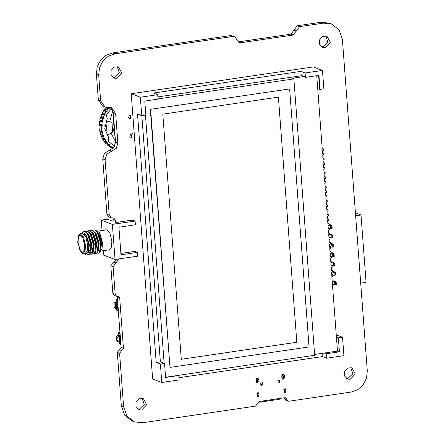 <?xml version="1.0" encoding="UTF-8"?>
<svg xmlns="http://www.w3.org/2000/svg" width="445" height="445" viewBox="0 0 445 445"><rect width="100%" height="100%" fill="white"/><g stroke="black" fill="none" stroke-linecap="round" stroke-linejoin="round"><path stroke-width="0.67" d="M115.856 223.885L115.6 220.486L113.898 218.089L111.133 217.789L109.22 215.091L105.064 159.811L106.75 154.159L116.256 148.396L117.858 143.023L115.644 113.542L111.495 107.696L104.992 106.995L100.631 100.848L98.69 75.049L99.491 67.729L102.84 61.132L108.235 56.259L114.843 53.856L233.035 36.451L234.738 36.635L238.998 42.631L240.539 42.798L293.205 35.038L299.602 26.644L323.415 23.14L331.62 24.024L339.079 29.86L342.366 39.166L367.309 370.841L366.508 378.155L363.153 384.758L357.763 389.631L351.149 392.034L288.927 401.201L288.032 401.101L285.696 397.802L284.8 397.708L259.073 401.496L255.558 406.113L142.584 422.75L134.373 421.866L126.92 416.031L123.627 406.724L119.61 353.286L123.449 348.251L119.683 298.128L118.509 296.481L116.562 296.27L115.177 294.323L113.097 266.683L118.537 259.546L118.492 258.968M237.936 41.936L290.891 34.154L297.288 25.76L321.106 22.25L329.306 23.14L331.62 24.024M288.032 401.101L285.723 400.211L284.333 397.774M134.373 421.866L132.065 420.976L124.606 415.141L121.318 405.834L117.296 352.401L121.135 347.361L117.118 296.403M116.562 296.27L114.248 295.385L112.863 293.433L110.788 265.798L116.206 259.307M115.6 220.486L113.286 219.596L112.624 217.944M111.133 217.789L108.819 216.899L106.906 214.201L102.751 158.921L104.436 153.275L113.942 147.506L115.544 142.133L113.33 112.652L110.293 107.367M104.992 106.995L102.678 106.105L98.317 99.958L96.376 74.159L97.177 66.845L100.531 60.242L105.921 55.369L112.529 52.966L230.721 35.561L234.738 36.635M325.256 47.648L322.658 47.365L319.649 44.322L319.666 39.772L322.697 36.379L326.969 36.134L330.324 42.347L325.256 47.648M325.757 35.834L327.876 42.125L322.942 46.758L321.557 46.775M330.107 228.368L329.289 228.396M328.733 228.157L328.165 227.506M328.054 226.049L328.516 225.242M329.022 224.853L330.435 224.747L331.241 225.42M116.69 78.359L114.087 78.081L111.078 75.038L111.1 70.488L114.131 67.095L118.403 66.85L121.752 73.058L116.69 78.359M117.191 66.55L119.305 72.835L114.376 77.475L112.986 77.491M131.675 137.449L130.78 137.349L132.265 133.489L131.675 137.449M130.925 133.517L129.806 136.437M130.29 119.021L129.395 118.926L130.88 115.066L130.29 119.021M129.54 115.088L128.421 118.014M331.514 247.092L330.696 247.12M330.14 246.88L329.573 246.23M329.461 244.772L329.929 243.966M330.429 243.576L331.842 243.471L332.649 244.138M330.807 237.73L329.99 237.758M329.439 237.519L328.872 236.868M328.76 235.411L329.222 234.604M329.723 234.215L331.136 234.109L331.942 234.776M332.215 256.454L331.397 256.476M330.846 256.242L330.279 255.591M330.168 254.128L330.629 253.322M331.13 252.932L332.543 252.827L333.349 253.5M350.193 379.318L347.595 379.04L344.586 375.997L344.608 371.447L347.64 368.054L351.906 367.809L355.26 374.022L350.193 379.318M350.699 367.509L352.813 373.8L347.884 378.434L346.494 378.45M332.921 265.81L332.103 265.837M331.553 265.604L330.98 264.947M330.874 263.49L331.336 262.684M331.837 262.294L333.249 262.188L334.056 262.862M334.329 284.533L333.283 284.488L332.387 283.671M332.281 282.213L334.657 280.912L335.463 281.579M333.622 275.171L332.804 275.199M332.254 274.96L331.686 274.309M331.575 272.852L332.037 272.045M332.537 271.656L333.95 271.55L334.757 272.223M281.919 378.105L281.768 376.075L283.815 374.367L284.722 375.641L284.872 377.672L282.825 379.379L281.919 378.105M282.169 378.011L281.935 378.239M284.027 392.14L283.849 389.742L285.178 388.635L285.762 389.464L285.94 391.856L284.616 392.963L284.027 392.14M279.466 382.845L278.815 382.772L279.894 379.963L279.466 382.845M256.02 381.916L255.869 379.891L257.922 378.183L258.823 379.457L258.979 381.482L256.926 383.19L256.02 381.916M141.627 410.034L139.024 409.756L136.02 406.713L136.037 402.163L139.068 398.77L143.34 398.525L146.694 404.733L141.627 410.034M142.127 398.225L144.247 404.511L139.313 409.15L137.922 409.166M262.083 385.403L261.432 385.331L262.511 382.528L262.083 385.403M257.088 396.106L256.91 393.708L258.233 392.607L258.823 393.43L259.001 395.822L257.672 396.929L257.088 396.106M119.477 335.274L120.25 335.569L120.751 342.205L119.978 341.905L119.477 335.274L120.233 335.363M119.444 334.006L118.843 333.778L118.765 332.76L120.022 332.576M118.765 332.76L119.371 332.993M120.2 344.052L119.599 343.818L119.527 342.845M118.843 333.761L119.449 334.045L119.366 332.938L119.788 333.099L119.961 335.402M120.055 332.982L119.366 332.938M120.462 342.094L120.634 344.341L120.211 344.18L120.128 343.073L119.427 342.806L119.332 343.751L119.216 342.161M119.483 341.732L120.044 341.932M119.538 335.263L118.665 334.835L118.504 332.699L120.022 332.56M118.748 333.772L118.67 332.76M118.504 332.699L120.016 332.471M119.488 335.397L118.164 335.597L118.893 335.875L119.366 342.138L117.786 341.627L116.629 340.303L116.379 336.987L117.313 335.363L119.377 335.107M119.955 341.665L119.332 341.754M118.893 335.875L117.313 335.363M119.188 342.166L118.036 340.842L116.629 340.303M118.72 335.903L117.786 337.527L116.379 336.987M118.036 340.842L117.786 337.527M278.381 97.11L162.831 114.126L181.265 359.271L296.815 342.255L278.381 97.11M156.178 362.441L137.505 114.053L141.716 115.672L140.331 97.244L131.197 93.739L152.646 378.979L161.78 382.483L160.395 364.06L156.178 362.441L160.35 361.824L141.838 115.656M157.88 96.893L301.254 75.778M301.187 75.383L300.887 71.361L305.103 72.98L305.404 77.002L301.165 75.383L301.193 75.75L305.404 77.374L318.614 75.422L319.671 89.428L320.016 89.378L318.965 75.038L319.972 89.384M140.331 97.244L157.714 94.685L153.497 93.066L300.887 71.361M305.103 72.98L322.48 70.421L313.347 66.911L131.197 93.739M158.003 98.89L293.889 78.876L314.671 355.271L178.406 375.341L178.829 375.502L179.163 379.924L161.78 382.483M331.72 274.76L332.804 275.171L332.916 276.645L331.87 276.801L336.403 337.093L338.372 337.85L342.544 337.232L343.929 355.661L326.547 358.219L322.336 356.601L178.996 377.71M322.48 70.421L323.865 88.844L320.044 89.412M342.544 337.232L336.236 334.812M178.829 375.502L165.618 377.449L164.567 363.443L160.395 364.06M322.336 356.601L322.091 353.358M326.547 358.219L326.218 353.797L324.249 353.041L314.609 354.459M338.372 337.85L339.424 351.85L326.218 353.797M141.716 115.672L145.865 115.06L144.809 101.054L158.019 99.107L157.714 94.685M160.35 361.824L164.567 363.443M305.404 77.002L305.404 77.374M317.73 88.683L322.258 148.958L323.304 148.808L323.415 150.282L322.369 150.432L322.614 153.642L323.654 153.486L323.765 154.96L322.725 155.116L322.964 158.32L324.005 158.164L324.116 159.638L323.076 159.794L323.315 162.998L324.361 162.848L324.472 164.322L323.426 164.472L323.665 167.682L324.711 167.526L324.822 169L323.776 169.156L324.021 172.36L325.061 172.209L325.173 173.684L324.132 173.834L324.372 177.043L325.412 176.888L325.523 178.362L324.483 178.517L324.722 181.721L325.768 181.566L325.879 183.04L324.833 183.195L325.072 186.399L326.118 186.249L326.23 187.723L325.184 187.873L325.428 191.083L326.469 190.927L326.58 192.401L325.54 192.557L325.779 195.761L326.819 195.611L326.93 197.085L325.89 197.235L326.129 200.445L327.175 200.289L327.286 201.763L326.241 201.919L326.485 205.123L327.526 204.967L327.637 206.441L326.591 206.597L326.836 209.801L327.876 209.651L327.987 211.125L326.947 211.275L327.186 214.484L328.232 214.329L328.338 215.803L327.298 215.959L327.537 219.163L328.582 219.012L328.694 220.486L327.648 220.637L327.893 223.846L328.933 223.69L329.044 225.164L328.004 225.32L328.243 228.524L329.283 228.368L329.395 229.843L328.354 229.998L328.594 233.202L329.639 233.052L329.751 234.526L328.705 234.676L328.944 237.886L329.99 237.73L330.101 239.204L329.055 239.36L329.3 242.564L330.34 242.414L330.451 243.888L329.411 244.038L329.65 247.248L330.691 247.092L330.802 248.566L329.762 248.722L330.001 251.926L331.047 251.77L331.158 253.244L330.112 253.4L330.351 256.604L331.397 256.454L331.508 257.928L330.463 258.078L330.707 261.287L331.748 261.132L331.859 262.606L330.819 262.761L331.058 265.965L332.098 265.815L332.209 267.289L331.169 267.439L331.408 270.649L332.454 270.493L332.565 271.967L331.519 272.123L331.764 275.327L332.804 275.171M303.501 76.64L292.343 78.287L293.889 78.876M164.144 363.281L145.482 115.116M316.723 75.7L317.702 88.672L319.671 89.428M336.403 337.093L337.46 351.099L324.249 353.041M289.651 88.967L150.321 109.337L170.001 367.414L309.047 346.939L289.651 88.967L150.321 109.337M178.406 375.341L165.601 377.226M322.219 148.391L323.304 148.808M322.569 153.069L323.654 153.486M322.92 157.747L324.005 158.164M323.27 162.431L324.361 162.848M323.626 167.109L324.711 167.526M323.977 171.792L325.061 172.209M324.327 176.47L325.412 176.888M324.678 181.148L325.768 181.566M325.034 185.832L326.118 186.249M325.384 190.51L326.469 190.927M325.734 195.194L326.819 195.611M326.09 199.872L327.175 200.289M326.441 204.55L327.526 204.967M326.791 209.233L327.876 209.651M327.142 213.912L328.232 214.329M327.498 218.595L328.582 219.012M327.848 223.273L328.933 223.69M328.199 227.951L329.283 228.368M328.549 232.635L329.639 233.052M328.905 237.313L329.99 237.73M329.255 241.997L330.34 242.414M329.606 246.675L330.691 247.092M329.956 251.353L331.047 251.77M330.312 256.036L331.397 256.454M330.663 260.714L331.748 261.132M331.013 265.398L332.098 265.815M331.369 270.076L332.454 270.493M150.605 109.442L170.001 367.414M337.46 351.099L339.424 351.85M301.165 75.383L305.376 77.002M360.711 283.159L366.074 282.369L361.006 215.002L355.65 215.792M361.006 215.002L357.496 213.656L355.511 213.945M332.126 228.235L331.976 226.244L331.28 226.344L331.43 228.335L332.126 228.235L330.546 228.541L330.346 225.815L328.766 225.203M331.28 226.344L330.346 225.815L331.736 225.609L329.383 224.703M328.249 227.656L330.546 228.541L331.43 228.335M331.736 225.609L331.976 226.244M332.832 237.597L332.682 235.605L331.987 235.705L332.137 237.697L332.832 237.597L331.252 237.903L331.047 235.171L329.467 234.565M331.987 235.705L331.047 235.171L332.437 234.971L330.084 234.064M328.955 237.018L331.252 237.903L332.137 237.697M332.437 234.971L332.682 235.605M333.533 246.953L333.383 244.967L332.688 245.067L332.838 247.058L333.533 246.953L331.959 247.259L331.753 244.533L330.173 243.927M332.688 245.067L331.753 244.533L333.144 244.327L330.791 243.426M329.656 246.38L331.959 247.259L332.838 247.058M333.144 244.327L333.383 244.967M334.24 256.314L334.089 254.323L333.394 254.429L333.544 256.42L334.24 256.314L332.66 256.62L332.454 253.895L330.874 253.288M333.394 254.429L332.454 253.895L333.845 253.689L331.497 252.788M330.362 255.742L332.66 256.62L333.544 256.42M333.845 253.689L334.089 254.323M334.94 265.676L334.79 263.685L334.095 263.79L334.245 265.776L334.94 265.676L333.366 265.982L333.16 263.256L331.581 262.65M334.095 263.79L333.16 263.256L334.551 263.051L332.198 262.149M331.063 265.098L333.366 265.982L334.245 265.776M334.551 263.051L334.79 263.685M335.647 275.038L335.497 273.046L334.801 273.147L334.952 275.138L335.647 275.038L334.067 275.344L333.861 272.618L332.281 272.012M334.801 273.147L333.861 272.618L335.252 272.412L332.905 271.506M331.77 274.459L334.067 275.344L334.952 275.138M335.252 272.412L335.497 273.046M336.348 284.399L336.197 282.408L335.502 282.508L335.652 284.5L336.348 284.399L334.774 284.705L334.568 281.974L332.832 281.312M335.502 282.508L334.568 281.974L335.958 281.774L333.605 280.867M332.471 283.821L334.774 284.705L335.652 284.5M335.958 281.774L336.197 282.408M261.198 382.739L260.603 384.296M260.909 383.034L260.581 383.885M278.581 380.18L277.986 381.738M278.292 380.475L277.964 381.32M255.958 379.201L256.67 381.265L256.415 382.216L256.047 382.099M257.199 382.077L257.483 380.397L256.976 379.129L256.153 378.812M282.102 374.929L283.921 375.163L282.43 374.59M284.01 391.884L284.099 391.083L284.972 390.955L284.183 388.863M283.86 389.503L284.099 391.083M282.547 377.961L283.354 378.25L283.61 377.293L283.048 375.291M257.694 395.866L257.972 394.187L257.243 392.829L258.823 393.43M284.138 378.111L284.477 377.165L283.921 375.163M284.633 391.9L284.972 390.955M258.028 394.921L257.16 395.049L257.071 395.85M257.16 395.049L256.915 393.469M281.908 377.911L282.225 378.011L281.857 375.385M282.052 375.002L282.803 375.291L282.998 377.872M259.908 401.373L259.963 402.108L257.933 402.096M257.538 381.537L257.082 379.079L256.203 378.74M256.531 378.406L257.95 378.951L257.082 379.079M258.144 381.532L257.95 378.951M281.04 398.375L278.765 399.393L269.753 400.723L269.692 399.933M269.659 399.938L269.72 400.728L259.963 402.108M85.952 235.238L88.933 244.678L88.516 251.948L88.783 244.889L85.952 235.238L81.63 233.542M83.999 233.052L86.402 235.171L89.401 244.611L88.21 252.944M87.993 234.187L91.386 244.316L90.897 251.87L91.136 244.667L87.993 234.187L85.201 231.389L84.111 231.322M90.48 252.337L89.567 252.966L88.505 252.615M87.231 233.041L88.855 234.81L91.854 244.249L90.708 252.543M89.795 252.905L88.7 252.309M90.446 233.825L93.839 243.955L93.35 251.514L93.589 244.305L90.446 233.825L87.654 231.027L86.564 230.961M92.933 251.981L92.02 252.604L90.958 252.254M89.684 232.679L91.308 234.448L94.307 243.888L93.155 252.182M92.249 252.543L91.153 251.948M92.899 233.464L96.292 243.593L95.803 251.152L96.037 243.943L92.899 233.464L90.107 230.666L88.861 230.616L89.801 230.71L92.343 233.097L95.736 243.988L94.679 253.172L93.556 253.967L92.415 253.644M95.386 251.62L94.474 252.243M93.044 251.564L91.837 249.717M92.137 232.318L93.761 234.087L96.76 243.526L95.608 251.82M93.15 251.069L91.943 248.85M95.352 233.102L98.746 243.231L98.256 250.791L98.49 243.582L95.352 233.102L92.554 230.31L91.314 230.254L92.254 230.354L94.796 232.735L98.189 243.626L97.132 252.81L96.009 253.611L94.868 253.283M94.585 231.962L96.215 233.725L99.207 243.165L98.061 251.458M92.744 230.377L93.767 229.893L94.707 229.993L97.249 232.373L100.642 243.265L99.585 252.448L98.462 253.249L99.891 252.404L100.709 250.429L100.943 243.22L97.805 232.741L98.456 233.842L101.199 242.87L100.854 249.745M97.038 231.6L98.668 233.364L101.66 242.803L100.514 251.097M77.691 242.375L81.29 252.732L84.111 251.898L84.873 245.134L82.353 236.1L78.704 235.155L77.691 242.375M78.704 235.155L80.234 233.742L83.51 236.985L85.457 245.139L85.078 251.058L83.165 253.644L81.29 252.732M78.031 242.503L78.359 237.38L80.017 235.144L82.848 237.947L84.539 245.006L84.205 250.129L82.553 252.365L79.716 249.562L78.031 242.503M80.234 233.742L82.459 233.414L85.735 236.657L87.682 244.811L87.303 250.73L85.39 253.316L83.165 253.644M95.313 230.071L99.352 232.451L99.897 233.369L102.422 242.636L102.1 248.332L100.359 251.525M98.384 231.072L106.655 229.854L109.926 233.091L111.879 241.246L111.495 247.17L109.587 249.751L101.021 251.013M88.516 251.948L85.156 254.529L84.138 253.5M99.352 232.451L102.272 242.848L101.966 248.877M81.902 233.252L82.586 232.173L83.96 231.339L84.895 231.433L87.437 233.82L90.83 244.711L89.773 253.895L88.65 254.69L87.426 254.312M85.384 231.461L87.348 231.072L89.89 233.458L93.283 244.35L92.226 253.533L91.103 254.329L89.962 254.006M97.805 232.741L95.008 229.948L93.767 229.893M98.462 253.249L97.316 252.921M96.009 253.611L97.438 252.766L98.256 250.791M92.543 253.472L93.706 253.939M93.556 253.967L94.985 253.127L95.803 251.152M91.103 254.329L92.532 253.489L93.35 251.514M87.57 254.139L88.8 254.662M88.65 254.69L90.079 253.85L90.897 251.87M93.005 250.863L91.982 248.371M92.015 247.453L93.228 250.657M90.552 251.225L90.268 250.646M90.29 230.738L91.314 230.254M91.214 251.831L91.448 252.209M87.837 231.1L88.861 230.616M96.843 231.35L97.199 231.244M90.986 248.866L89.078 251.403M103.529 250.646L103.874 255.208L115.005 259.48L112.363 224.397L101.237 220.125L102.022 230.538M115.005 259.48L137.772 256.131L137.488 252.371L120.979 254.801L118.904 227.234L135.413 224.803L135.135 221.043L133.239 220.314L130.797 220.303L116.023 222.478M113.38 220.815L112.157 220.993L107.495 219.201L101.237 220.125M112.363 224.397L135.135 221.043M137.488 252.371L135.591 251.642L133.15 251.625L120.873 253.433M116.985 302.105L117.758 302.405L118.253 309.036L117.48 308.741L116.985 302.105L117.741 302.194M116.952 300.837L116.351 300.609L116.273 299.596L117.53 299.407L116.178 299.596L116.251 300.609L116.957 300.876L116.874 299.774L117.291 299.936L117.469 302.238M116.273 299.596L116.874 299.824M117.708 310.883L117.107 310.649L117.029 309.675M117.563 299.813L116.874 299.774M117.569 299.891L117.291 299.936M117.97 308.93L118.136 311.172L117.719 311.011L117.636 309.904L116.929 309.637L116.84 310.582L116.718 308.997M118.415 311.133L118.136 311.172M117.547 308.78L116.99 308.569M117.046 302.099L116.167 301.666L116.178 299.596M116.006 299.53L117.525 299.307M116.99 302.233L115.667 302.428L116.401 302.706L116.868 308.975L115.288 308.457L114.137 307.139L113.887 303.818L114.821 302.194L116.885 301.944M117.463 308.496L116.84 308.591M116.401 302.706L114.821 302.194M116.696 308.997L115.544 307.679L114.137 307.139M116.223 302.733L115.294 304.363L113.887 303.818M115.544 307.679L115.294 304.363M107.245 144.163L107.323 144.948L108.524 145.921L111.055 146.889L112.09 146.761M104.67 141.109L104.597 142.055L106.094 143.718L109.303 144.592M102.751 138.095L102.573 139.012L103.691 140.731L106.4 141.677M99.363 125.306L101.888 126.274L101.838 125.59L99.307 124.617L99.363 125.306L98.873 125.379L99.279 130.724L102.294 131.625L102.344 132.315L102.778 132.254L102.873 132.671L100.342 131.698L99.964 132.415L100.615 134.557L103.668 135.447L103.802 135.808L101.271 134.835L100.987 135.675L101.955 137.789L104.525 138.757M107.15 107.423L109.587 108.358L109.37 108.591L106.839 107.623L105.66 107.818L104.631 109.12L107.162 110.093L108.191 108.791L109.37 108.591M107.028 107.417L106.839 107.623M104.514 110.549L104.692 110.293L107.223 111.267L103.613 110.683L102.389 112.746L104.92 113.714L106.138 111.651L107.045 111.517M102.4 114.198L102.628 113.736L105.159 114.71L104.931 115.172L102.4 114.198L101.705 114.298L100.865 116.312L103.396 117.28L104.236 115.272L104.931 115.172M101.043 117.597L101.182 117.18L103.713 118.148L103.568 118.57L100.448 117.686L99.808 120.033L102.339 121.007L102.973 118.659L103.568 118.57M100.214 120.773L102.745 121.746L102.673 122.136L100.142 121.162L99.808 120.033M99.769 124.111L102.3 125.084L102.272 125.523L99.747 124.555L99.296 123.521L101.827 124.494L102.144 122.214L102.673 122.136M115.138 136.726L112.919 127.632L113.736 118.081M115.494 141.477L111.011 133.122M109.72 121.563L112.841 110.499M107.061 135.541L112.713 132.076L111.973 122.375L106.171 120.634M106.082 120.834L111.973 122.375M111.539 108.419L106.355 115.116L107.234 118.654L104.753 128.555L108.63 137.522L108.324 141.243L114.643 146.416M104.809 125.59L106.444 125.535L106.845 130.863L105.159 131.114M104.792 125.779L106.444 125.535M99.786 130.919L99.814 131.342L102.344 132.315M98.873 125.379L101.404 126.347L101.805 131.698M101.888 126.274L101.404 126.347M101.838 125.59L102.272 125.523M99.307 124.617L99.747 124.555M113.03 148.513L110.227 147.189L112.757 148.157L112.485 146.911M110.082 146.516L110.227 147.189M100.142 121.162L99.613 121.24L99.296 123.521M101.182 117.18L100.865 116.312M102.628 113.736L102.389 112.746M104.692 110.293L104.631 109.12M109.587 108.358L109.654 107.295M107.223 111.267L107.162 110.093M105.159 114.71L104.92 113.714M103.713 118.148L103.396 117.28M102.745 121.746L102.339 121.007M102.3 125.084L101.827 124.494M102.873 132.671L102.495 133.383L103.145 135.525M103.802 135.808L103.513 136.648L104.486 138.762M105.281 139.046L105.103 139.98L106.222 141.705M107.206 141.988L107.123 143.023L108.625 144.692M109.737 144.758L109.854 145.921L111.055 146.889M113.158 148.385L112.757 148.157M99.613 121.24L102.144 122.214M100.448 117.686L102.973 118.659M101.705 114.298L104.236 115.272M103.613 110.683L106.138 111.651M105.66 107.818L108.191 108.791M99.964 132.415L102.495 133.383M100.987 135.675L103.513 136.648M102.573 139.012L105.103 139.98M104.597 142.055L107.123 143.023M107.323 144.948L109.854 145.921M323.415 23.14L321.106 22.25M286.864 399.454L284.55 398.564M123.627 406.724L121.318 405.834M119.61 353.286L117.296 352.401M121.691 350.56L119.377 349.67M123.449 348.251L121.135 347.361M119.683 298.128L117.369 297.243M115.177 294.323L112.863 293.433M113.097 266.683L110.788 265.798M115.978 262.906L113.664 262.016M118.537 259.546L117.43 259.123M109.22 215.091L106.906 214.201M105.064 159.811L102.751 158.921M111.623 151.205L109.309 150.321M117.858 143.023L115.544 142.133M115.644 113.542L113.33 112.652M100.631 100.848L98.317 99.958M98.69 75.049L96.376 74.159M114.843 53.856L112.529 52.966M233.035 36.451L230.721 35.561M240.539 42.798L238.225 41.908M293.205 35.038L290.891 34.154M296.242 31.05L293.928 30.165M299.602 26.644L297.288 25.76M284.722 375.641L284.16 375.424M284.872 377.672L284.483 377.521M285.762 389.464L284.188 388.858M285.94 391.856L284.956 391.478M258.823 379.457L258.211 379.218M258.979 381.482L258.467 381.287M259.001 395.822L258.017 395.444M256.976 379.129L256.109 379.257M257.538 381.137L256.67 381.265M257.483 380.397L256.615 380.525M257.972 394.187L257.104 394.315M257.471 392.918L257.121 392.968M283.61 377.293L284.477 377.165M283.554 376.559L284.422 376.431M284.06 389.002L284.411 388.952M284.043 390.348L284.917 390.221M281.935 375.419L282.803 375.291M279.243 398.525L279.299 399.26M260.648 401.262L260.709 402.052M278.704 398.603L278.765 399.393M257.772 395.878L257.082 395.978M257.282 382.088L256.415 382.216M284.021 392.012L284.711 391.911M283.354 378.25L284.221 378.122M282.225 378.011L283.092 377.883M258.239 381.543L257.527 381.649M86.408 230.977L86.714 230.933M83.96 231.339L84.261 231.294M100.709 250.429L101.015 249.183"/></g></svg>
